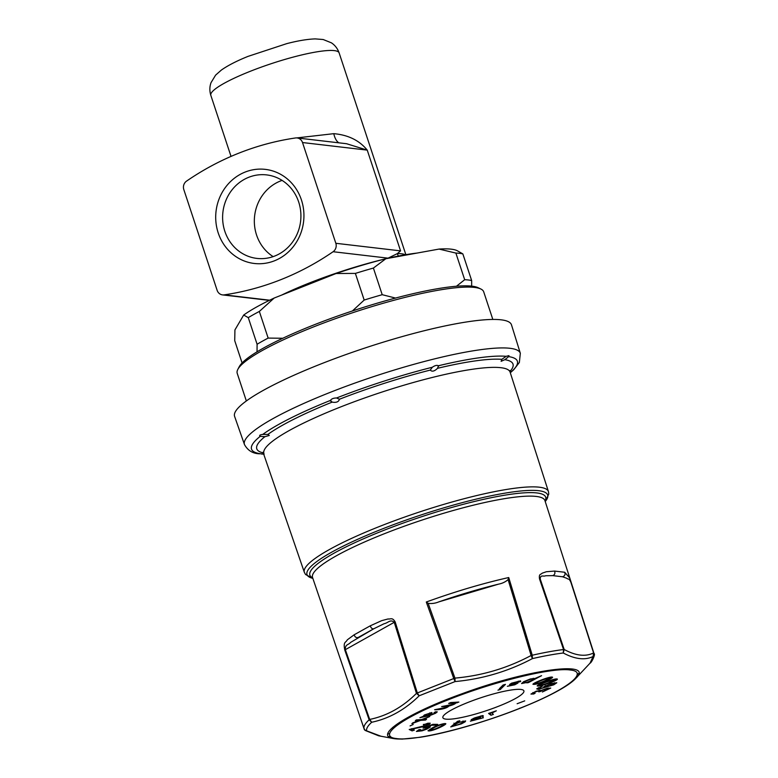<?xml version="1.0" encoding="UTF-8"?>
<svg xmlns="http://www.w3.org/2000/svg" width="778" height="778" viewBox="0 0 778 778"><rect width="100%" height="100%" fill="white"/><g stroke="black" fill="none" stroke-linecap="round" stroke-linejoin="round"><path stroke-width="1.17" d="M273.156 256.623A42.031 39.114 96.7 0 1 254.639 215.817A42.031 39.114 96.7 0 1 282.083 180.399M274.79 256.02A42.031 39.114 96.7 0 1 256.876 258.403A42.031 39.114 96.7 0 1 222.916 212.102A42.031 39.114 96.7 0 1 266.659 174.904A42.031 39.114 96.7 0 1 300.697 211.47A42.031 39.114 96.7 0 1 274.79 256.02M274.498 260.786A47.37 44.074 96.7 0 1 216.449 208.514A47.37 44.074 96.7 0 1 288.521 179.971A47.37 44.074 96.7 0 1 274.498 260.786M297.099 137.949A7.109 6.613 96.7 0 1 302.516 142.539L335.833 243.29A7.109 6.613 96.7 0 1 333.101 251.722A284.505 264.705 96.7 0 1 224.171 294.872A7.109 6.613 96.7 0 1 222.547 294.901A7.109 6.613 96.7 0 1 217.13 290.311L183.812 189.56A7.109 6.613 96.7 0 1 186.545 181.118A284.505 264.705 96.7 0 1 295.475 137.969A7.109 6.613 96.7 0 1 297.099 137.949L346.58 143.726L367.245 150.125L400.563 250.876L397.325 253.618A67.569 11.087 -18.3 0 1 405.173 254.795M338.858 142.841A14.228 7.333 86.7 0 1 333.791 133.67C348.243 134.944 359.387 140.429 367.245 150.125L302.516 142.539M296.71 137.92L333.791 133.67M333.101 251.722L388.057 258.16L397.325 253.618A10.668 9.317 89 0 0 398.453 256.05M281.646 295.076A99.574 16.338 -18.3 0 1 382.572 259.58M386.938 258.539A99.574 16.338 -18.3 0 1 416.95 253.083M531.637 680.332L533.484 678.99C532.93 677.939 523.312 681.898 523.701 682.724C524.654 683.152 527.299 682.345 531.637 680.332M544.376 680.906L550.445 677.901C549.414 676.948 535.031 682.802 535.07 683.638C536.538 683.833 539.64 682.919 544.376 680.906M549.424 685.933L554.763 683.522C554.753 682.627 545.222 685.593 545.718 686.439L549.424 685.933M480.648 717.287C478.003 718.24 470.262 720.778 473.598 720.389C478.032 719.242 480.386 718.211 480.648 717.287L480.551 716.985M472.752 719.708L473.598 720.389M455.295 724.347L454.615 725.145C455.383 726.117 464.291 722.509 463.231 721.731C460.994 721.605 458.349 722.47 455.295 724.347M434.105 727.663L430.283 730.046C430.526 731.408 443.742 725.436 443.577 724.464C441.379 724.406 438.218 725.466 434.105 727.663M427.657 715.478L430.059 713.543L427.385 714.039L424.642 715.731L427.657 715.478M547.838 683.065L555.366 679.787C554.802 678.883 539.086 684.339 539.212 685.282C540.243 685.535 543.122 684.796 547.838 683.065M492.678 712.434L489.916 712.979M482.7 715.77L480.191 716.548M412.126 728.655L411.299 728.83M501.732 688.083L499.379 688.725L503.094 685.01L505.447 684.368L501.732 688.083L501.304 686.799M500.322 689.503L497.969 690.144L501.042 688.773L500.322 689.503L500.157 689.016M518.342 682.15L516.281 682.034L512.294 683.424L517.973 683.035L514.773 684.805L507.363 686.293L515.386 684.086L509.541 684.543L511.554 683.181L520.511 680.876L520.677 681.538L518.342 682.15M520.463 680.876L520.677 681.538M528.009 682.228L521.581 683.561L523.672 681.664L530.431 678.951L535.128 678.406L541.576 675.674L528.466 682.598L526.794 682.87L527.922 681.956M528.223 681.849L528.466 682.598M545.417 680.983C539.105 683.619 534.943 684.708 532.93 684.261C533.407 682.714 550.989 675.781 552.584 677.268C552.399 677.949 550.007 679.194 545.417 680.983M542.412 686.157L538.668 688.326L541.187 688.297L545.621 687.12L543.715 686.799L550.941 683.59L556.795 682.763L553.78 684.815L538.22 689.347L536.703 688.88L542.412 686.157M545.184 685.768L545.621 687.12M535.157 693.179L533.727 694.005L530.946 694.073L536.081 691.234L541.196 690.417L547.206 688.248L550.746 688.073L542.354 692.002L548.354 688.734L543.19 689.94L540.545 691.467L538.726 691.846L539.358 691.059L537.608 691.224L535.206 691.973L533.076 693.295L535.157 693.179M533.533 693.412L533.727 694.005M540.126 690.193L540.545 691.467M517.127 703.73L524.722 700.861L517.127 703.73M496.335 710.81L492.036 712.969L493.34 714.428L490.947 715.264L488.584 713.445L496.335 710.81M490.286 713.27L490.947 715.264M473.394 718.386L473.588 718.979L471.186 719.669L474.668 717.87L482.574 715.614L483.264 715.76L482.866 717.588L483.362 717.773L470.359 721.187L480.755 716.917L480.6 716.003M480.755 716.917C482.127 715.624 474.123 718.104 473.588 718.979M480.327 717.87L480.853 718.551L480.532 717.588M459.808 720.768L457.386 722.752L465.643 720.934L465.088 721.828L461.383 723.88L450.744 726.915L457.532 721.342L459.808 720.768M457.046 721.751L457.386 722.752M452.553 725.427L452.864 726.38M453.175 724.921L453.486 725.864M432.305 727.916C435.962 725.748 444.822 722.801 445.843 723.764C445.133 725.602 430.36 732.156 427.997 730.746L432.305 727.916M498.922 706.113A42.673 7.002 161.7 0 0 523.905 690.893A42.673 7.002 161.7 0 0 481.193 697.642A42.673 7.002 161.7 0 0 442.876 717.695A42.673 7.002 161.7 0 0 498.922 706.113M441.641 706.589L452.932 704.323L454.342 703.224L448.682 703.438L450.666 702.553L458.874 702.067L455.947 702.933C455.188 703.973 452.845 705.004 448.906 706.035C446.232 709.069 437.226 709.925 434.601 709.731L445.92 707.465L447.467 706.434L441.641 706.589M448.692 705.393L448.906 706.035M455.723 702.252L455.947 702.933M456.861 702.184L457.085 702.865M435.68 711.773L437.265 711.87L435.612 713.231L429.864 715.565L419.896 717.695L423.096 716.402L424.37 714.982L431.887 712.531L431.965 713.193L429.223 715.177C433.978 713.864 435.583 713.018 434.017 712.638L435.68 711.773M435.087 712.697L434.017 712.638M428.979 714.437L429.223 715.177M412.846 722.82L419.274 720.457L415.335 720.729L416.308 719.903L421.608 719.553L429.777 716.519L422.989 719.465L426.548 719.232L425.566 720.058L420.626 720.379L411.873 723.637L412.846 722.82M419.041 719.728L419.274 720.457M420.383 719.64L420.626 720.379M425.313 719.31L425.566 720.058M413.225 724.474L410.064 725.923L413.225 724.474M423.485 724.892L427.774 723.239L430.215 723.19L429.66 724.23L423.786 726.574L412.252 729.035L414.402 730.075L412.116 730.902L409.218 729.501L425.692 725.514L428.231 723.9L423.349 724.474M411.455 728.898L412.116 730.902M435.622 725.232L431.78 725.213L426.616 727.167L430.331 726.953L426.889 729.112L422.046 730.834L416.434 731.456L419.138 729.647L420.548 729.57L418.729 730.62L419.148 730.96L425.459 729.18L427.949 727.683L423.038 728.101L432.889 724.337L437.674 724.367L435.622 725.232L435.34 724.357M548.179 683.405C542.295 685.554 538.629 686.39 537.19 685.924C537.141 684.377 556.542 677.657 557.398 679.155C556.98 680.089 553.907 681.509 548.179 683.405M412.418 738.186C404.045 739.188 397.733 739.304 393.454 738.546C373.012 735.735 407.857 713.027 462.356 693.636C528.058 669.333 594.937 660.221 576.012 678.163C573.055 681.304 567.959 684.961 560.705 689.114M519.286 708.495C565.732 690.349 590.132 671.978 570.391 670.023C552.886 667.116 494.39 681.353 448.391 699.733C401.419 717.977 376.494 736.591 396.391 738.555C414.003 741.492 473.17 727.022 519.286 708.495L519.792 708.126M364.97 730.211L381.171 736.309M389.71 733.605L387.804 734.043M388.699 736.572L390.4 736.328M364.26 728.675L364.016 728.568C364.201 729.852 365.077 730.62 366.642 730.873C366.127 728.655 367.809 725.786 371.709 722.256L369.151 719.825L344.761 650C343.127 641.364 345.685 643.036 347.319 639.817L354.175 634.78L370.289 625.804L381.735 620.63L388.047 618.967C390.546 619.444 392.238 616.973 395.166 621.904L394.242 622.312L416.454 693.363L419.186 695.785C404.949 709.76 389.126 718.58 371.709 722.256L369.686 719.426C386.977 715.877 402.566 707.183 416.454 693.363L417.329 692.965L419.186 695.785L455.091 681.567L454.945 678.115C482.039 675.712 507.431 668.166 531.121 655.484L532.415 658.596C508.355 671.356 482.584 679.009 455.091 681.567L453.778 678.533L454.945 678.115L428.153 603.339C431.654 603.835 435.184 603.358 438.753 601.9L498.523 584.152C479.316 588.858 459.39 594.771 438.753 601.9M577.13 674.652L578.696 673.437M395.166 621.904L417.329 692.965L453.778 678.533L426.295 602.016C455.111 591.581 482.593 583.412 508.734 577.539L508.092 579.6L531.121 655.484L532.259 655.222L532.415 658.596C544.055 655.971 554.335 654.104 563.253 652.995L564.186 649.484C575.749 655.776 585.552 656.924 593.595 652.927L593.118 656.496C585.046 660.425 575.098 659.258 563.253 652.995L563.554 649.533L564.186 649.484L540.204 578.958C540.525 574.32 543.307 576.868 545.621 575.759L552.691 575.623C554.743 574.845 555.366 573.328 554.558 571.071L564.692 572.258L569.797 578.083L594.032 653.637M508.092 579.6C505.505 581.905 502.316 583.422 498.523 584.152M344.761 650L394.242 622.312C390.303 618.938 388.232 622.925 384.079 623.732L373.81 628.75L350.664 642.365C348.34 645.166 345.169 644.096 345.315 649.591L369.686 719.426L369.151 719.825C365.193 723.404 363.482 726.321 364.016 728.568L312.542 577.471A122.389 20.082 -18.3 0 1 384.176 533.796A122.389 20.082 -18.3 0 1 544.931 500.614L569.797 578.083M590.016 663.196C591.669 662.749 595.831 653.637 594.022 653.637L593.857 653.082C594.48 654.23 594.227 655.358 593.118 656.496L590.016 663.196L574.991 679.204C571.995 682.102 567.609 685.243 561.823 688.637C551.067 694.949 536.966 701.562 519.539 708.486C486.717 721.556 446.416 733.236 420.071 737.291L402.09 739.1L393.454 738.546L378.672 735.803L365.417 730.542L364.016 728.597L340.044 658.071M593.595 652.927L570.984 582.566C568.913 577.646 568.407 579.805 566.647 578.219L562.533 576.77L552.691 575.623M508.734 577.539L532.259 655.222C544.065 652.557 554.5 650.661 563.554 649.533L539.543 579.017C538.687 573.483 540.943 574.777 542.091 573.211L546.37 571.733L554.558 571.071M426.295 602.016L428.153 603.339M370.289 625.804C370.999 628.079 372.176 629.071 373.81 628.75L358.172 637.474C356.207 637.97 354.875 637.075 354.175 634.78M393.182 728.587L392.783 727.333M420.11 711.111L420.392 711.899M534.943 672.688L535.215 673.476M564.692 572.258C565.509 574.514 564.789 576.021 562.533 576.77M510.28 372.681A140.011 22.98 161.7 0 0 508.676 356.616L504.854 359.689L501.12 361.303L501.839 359.339L506.147 356.314A140.011 22.98 161.7 0 0 438.422 365.757L437.576 368.295C434.425 371.339 431.994 371.933 430.292 370.085L432.315 367.255A140.011 22.98 161.7 0 0 336.563 397.986L339.432 399.24C338.731 401.866 336.31 402.819 332.148 402.129L330.456 400.407A140.011 22.98 161.7 0 0 262.76 434.416L267.904 434.406L269.276 435.466L264.89 436.691L260.231 436.332A140.011 22.98 161.7 0 0 260.251 453.71L262.779 454.012A140.011 22.98 161.7 0 0 264.082 454.109M330.368 401.147L330.456 400.407C331.506 398.803 333.548 397.996 336.563 397.986M432.315 367.255C434.873 365.475 436.915 364.979 438.422 365.757L438.734 366.156M339.393 399.017L339.432 399.24A134.934 22.144 161.7 0 1 430.292 370.085L430.292 370.065M508.676 356.616L508.968 355.634L506.147 356.314M262.76 434.416C259.871 434.795 259.025 435.437 260.231 436.332L259.677 435.806M511.477 324.844A145.807 23.924 161.7 0 0 365.504 347.834A145.807 23.924 161.7 0 0 234.606 416.405L244.457 444.53A145.282 23.846 161.7 0 1 326.342 393.901A145.282 23.846 161.7 0 1 520.326 353.29L511.477 324.844M492.834 319.447L483.702 291.828A129.809 21.298 161.7 0 0 480.872 289.027A129.809 21.298 161.7 0 0 353.776 312.357A129.809 21.298 161.7 0 0 237.825 369.414A129.809 21.298 161.7 0 0 237.222 373.343L246.354 400.971M480.872 289.027L478.227 287.753A127.67 20.948 161.7 0 0 353.222 310.694A127.67 20.948 161.7 0 0 239.177 366.808L237.825 369.414M455.879 253.074L464.69 279.72A126.25 20.714 -18.3 0 1 471.653 280.537L462.842 253.891L457.094 250.642A119.141 19.547 -18.3 0 0 439.035 249.077L455.879 253.074A126.25 20.714 -18.3 0 1 462.842 253.891M471.653 286.139L471.653 280.537M464.69 279.72L456.453 286.246M395.535 298.062L382.212 294.697A126.25 20.714 -18.3 0 0 364.182 300.055L355.371 273.409A126.25 20.714 -18.3 0 1 373.401 268.06L385.839 258.734L439.035 249.077M382.212 294.697L373.401 268.06M364.182 300.055L352.405 310.967M257.09 344.265L248.279 317.619A126.25 20.714 -18.3 0 1 259.346 311.443L268.157 338.09A126.25 20.714 -18.3 0 0 257.09 344.265L257.041 351.831M282.813 338.255L268.157 338.09M242.094 362.966L234.723 340.676L234.927 329.921L243.67 315.051L248.279 317.619M355.371 273.409L336.115 273.506A119.141 19.547 -18.3 0 1 385.839 258.734M243.67 315.051A119.141 19.547 -18.3 0 1 274.196 298.032L336.115 273.506M274.196 298.032L259.346 311.443M210.828 95.344A67.569 11.087 -18.3 0 1 271.503 63.602A67.569 11.087 -18.3 0 1 339.13 52.904C337.594 48.576 335.017 45.221 331.399 42.829L323.171 39.513L315.236 38.9C307.466 39.153 297.964 40.728 286.751 43.636L248.046 56.376C236.823 60.888 227.925 65.449 221.36 70.069L215.613 75.126L211.023 82.672C209.545 86.737 209.486 90.958 210.828 95.344L231.027 156.407M335.833 243.29L400.563 250.876M224.171 294.872L269.665 300.201M539.543 579.017L540.204 578.958M312.678 577.86A124.188 20.384 -18.3 0 1 382.572 530.849A124.188 20.384 -18.3 0 1 545.057 501.003M304.344 572.316A128.555 21.094 161.7 0 1 419.76 511.895A128.555 21.094 161.7 0 1 548.441 491.589L548.772 494.059L545.222 501.509A126.746 20.802 161.7 0 0 504.368 493.252A126.746 20.802 161.7 0 0 381.191 529.39A126.746 20.802 161.7 0 0 312.844 578.355L305.55 574.495L304.344 572.316L263.052 452.261M548.441 491.589L510.105 372.127A129.663 21.278 161.7 0 0 380.316 392.608A129.663 21.278 161.7 0 0 263.898 453.555M332.148 402.129A134.934 22.144 161.7 0 0 267.904 434.406M264.89 436.691A134.934 22.144 161.7 0 0 263.625 452.952M509.969 371.485A134.934 22.144 161.7 0 0 504.854 359.689M501.839 359.339A134.934 22.144 161.7 0 0 437.576 368.295M345.792 143.658L346.58 143.736M222.547 294.901L269.314 300.376M405.863 254.678L339.13 52.904M533.251 678.27L533.475 678.961M523.39 681.82L523.691 682.734M550.202 677.191L550.425 677.871M534.807 682.87L535.06 683.638M554.461 682.724L554.685 683.415M545.475 685.622L545.718 686.371M453.944 723.141L454.605 725.145M462.998 720.973L463.25 721.731M429.981 729.161L430.273 730.046M443.343 723.783L443.567 724.435M430.059 713.543L429.826 712.842M424.642 715.721L424.389 714.972M555.122 679.058L555.366 679.778M538.969 684.543L539.212 685.282M438.15 703.409L437.537 703.302M518.537 681.8L518.323 681.158M512.148 683.609L511.953 683.026M515.522 683.93L515.289 683.22M538.629 688.452L538.376 687.713M539.407 691.117L539.154 690.358M533.066 693.295L532.823 692.576M548.607 688.861L548.325 688.005M491.949 713.231L491.706 712.502M482.866 717.588L482.204 715.585M447.467 706.424L447.156 705.481M454.42 703.273L454.109 702.349M435.067 712.667L434.912 712.181M428.347 723.997L428.075 723.18M418.652 730.717L418.408 729.978M427.949 727.683L427.706 726.934M571.237 582.693L593.857 653.063M510.018 370.581L510.105 372.127M510.31 372.759L513.811 369.657L519.354 362.47L520.326 353.29M264.112 454.187L261.272 453.982M259.687 453.807C252.85 453.642 247.774 450.55 244.457 444.53"/></g></svg>
